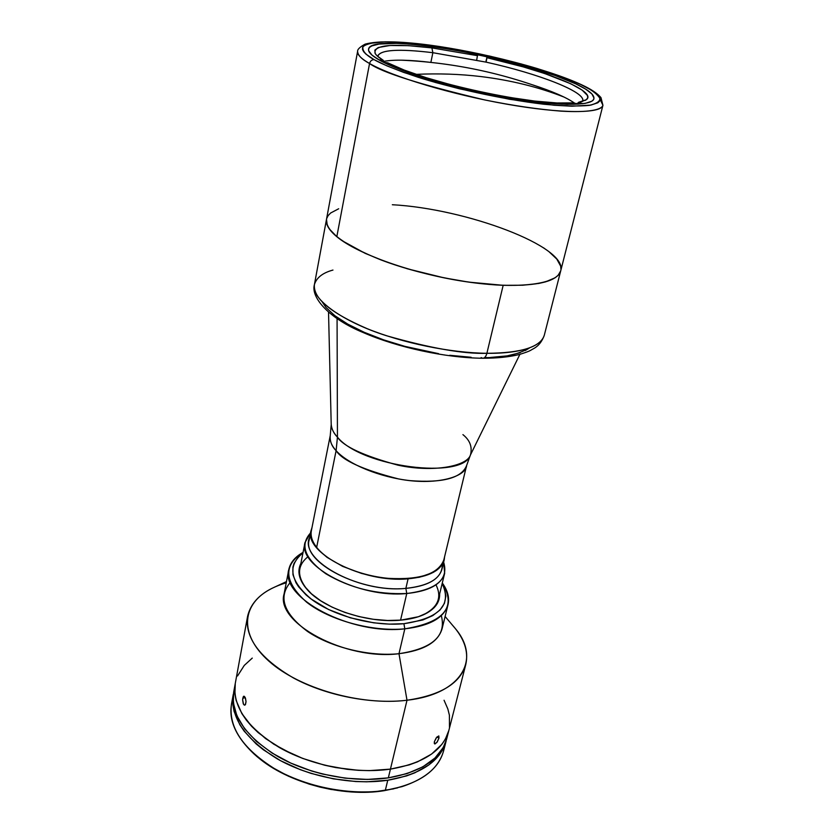 <?xml version="1.0" encoding="UTF-8"?>
<svg xmlns="http://www.w3.org/2000/svg" width="834" height="834" viewBox="0 0 834 834"><rect width="100%" height="100%" fill="white"/><g stroke="black" fill="none" stroke-linecap="round" stroke-linejoin="round"><path stroke-width="1.25" d="M480.665 76.54C459.868 74.059 438.319 73.34 416.02 74.362C438.319 73.34 459.868 74.059 480.665 76.54C510.658 80.179 538.503 87.049 564.222 97.14C538.503 87.049 510.658 80.179 480.665 76.54L480.665 76.54M552.932 92.167L543.205 88.612M418.835 61.268L408.504 60.413M379.835 60.361C371.787 55.815 368.023 52.094 368.555 49.185C370.181 31.139 522.438 57.525 575.814 83.89C588.491 89.864 594.527 94.815 593.912 98.725C592.432 106.366 556.132 106.356 505.758 97.432C455.458 88.571 401.091 72.37 379.835 60.361L372.006 55.127L368.649 50.718L368.638 48.862L369.712 47.257L371.839 45.922L379.063 44.066L396.515 43.347L411.808 44.223L429.354 46.099L458.523 50.624L509.564 61.758L555.1 75.487L575.814 83.89L585.697 89.155L591.89 93.94L593.996 98.026L593.443 99.746L591.775 101.237L585.114 103.406L567.089 104.406L540.609 102.53L508.021 97.828L472.607 90.729L438.079 81.961L408.034 72.464L391.97 66.22L379.835 60.361M580.662 84.474C590.274 88.842 596.664 93.429 599.834 98.235C600.24 101.268 596.706 103.645 589.252 105.376C578.775 106.439 563.68 106.064 543.987 104.25C500.953 99.204 449.39 87.268 418.084 77.26C396.348 69.952 381.711 64.093 374.164 59.683C371.818 59.662 370.275 60.934 369.556 63.509C381.409 72.318 419.763 84.453 484.637 99.924C512.827 105.616 538.295 109.348 561.021 111.141C588.648 112.746 601.585 109.817 602.93 105.303C601.304 113.726 561.741 113.893 506.645 104.156C451.632 94.482 392.366 76.665 369.556 63.509L336.811 236.7C357.64 254.172 413.393 273.959 466.05 281.715C518.779 289.565 557.8 284.165 560.719 270.841C557.393 281.267 538.201 286.093 503.173 285.311L468.854 282.132L444.241 277.889L407.597 268.85L385.037 261.449L365.198 253.369L342.305 240.807L336.811 236.7L329.253 228.85L327.23 225.19L326.501 219.321C325.573 224.388 329.013 230.174 336.811 236.7L369.556 63.509C361.018 58.589 357.035 54.533 357.609 51.364C357.796 55.294 361.779 59.339 369.556 63.509C370.275 60.934 371.818 59.662 374.164 59.683C365.928 55.18 362.185 50.905 362.926 46.84C365.282 44.431 371.297 42.805 380.94 41.94C393.012 41.721 408.274 42.659 426.727 44.765C465.674 49.988 508.469 59.86 536.971 68.471C557.112 74.841 571.676 80.168 580.662 84.474L558.822 75.644L521.313 63.968L489.652 56.076L446.868 47.715L408.274 42.784L385.172 41.804L369.358 43.399L363.739 45.912L362.561 47.58L362.529 49.529L363.666 51.729L365.98 54.168L374.164 59.683L386.913 65.865L403.833 72.464L435.567 82.514L459.617 88.842L509.553 99.288L554.172 105.24L571.916 106.21L590.847 105.105L597.79 102.801L599.5 101.227L600.042 99.392L599.438 97.328L597.728 95.066L591.139 90.02L580.662 84.474M600.042 99.267L602.93 105.303L601.001 97.682C597.498 93.398 590.941 89.05 581.319 84.641C548.105 69.17 481.447 52.021 429.124 45.026C398.798 41.085 377.448 40.793 365.094 44.15C359.85 47.038 357.359 49.435 357.609 51.364L314.397 284.655C316.461 277.712 322.643 272.854 332.964 270.06M543.434 247.74L548.814 251.555L556.778 259.051L560.656 266.109L560.959 269.392L560.656 266.109L556.778 259.051L548.814 251.555L543.434 247.74M560.729 270.81L558.154 275.283L555.027 277.826L545.342 281.923L538.847 283.435L522.793 285.228L503.173 285.311C466.352 283.946 417.375 273.802 381.107 259.979C343.712 244.925 325.51 231.383 326.49 219.342L327.23 225.19L329.253 228.85L336.811 236.7L342.305 240.807L365.198 253.369L385.037 261.449L407.597 268.85L444.241 277.889L468.854 282.132L503.173 285.311L486.889 353.293C463.996 354.127 430.521 348.268 386.455 335.716C343.608 322.174 310.311 298.812 314.397 284.655C313.104 298.259 330.691 312.938 367.168 328.669C402.551 343.066 450.558 352.918 486.889 353.293L503.173 285.311L522.793 285.228L538.847 283.435L545.342 281.923L555.027 277.826L558.154 275.283L560.729 270.81M326.678 218.56L328.106 215.641L330.608 213.024L338.687 208.761L330.608 213.024L328.106 215.641L326.678 218.56M328.533 312.291L331.202 424.277C331.63 429.062 333.704 433.357 337.447 437.152L336.102 450.662C331.703 446.253 329.753 441.207 330.254 435.536C329.357 440.216 331.307 445.262 336.102 450.662L316.659 547.333C328.169 562.158 358.756 575.616 388.175 578.337C419.961 580.11 438.528 573.938 443.855 559.812L466.623 465.518C461.619 478.091 442.812 483.136 410.203 480.645C379.991 477.35 348.268 464.35 336.102 450.662L337.447 437.152C361.539 467.04 463.297 480.071 470.48 454.895C472.471 446.972 469.949 440.216 462.922 434.629M337.072 318.651L337.447 437.152L337.072 318.651M331.213 424.589L330.254 435.536L311.374 530.685C310.363 535.918 312.124 541.474 316.659 547.333L336.102 450.662C342.294 460.42 363.103 469.834 398.516 478.924C435.317 486.055 466.06 476.985 466.623 465.518L470.345 455.176M331.202 424.277C331.265 428.342 333.35 432.627 337.447 437.152C343.545 446.482 363.718 455.812 397.964 465.163C433.628 472.909 467.311 466.06 470.48 454.895L519.884 354.367M578.473 102.342L582.966 103.739L578.473 102.342L586.354 99.694L587.751 97.766L587.459 95.493L582.08 90.062L570.821 83.775L544.904 73.6L523.199 66.876L486.962 57.702L487.004 56.358L486.086 62.133L486.159 60.079L486.086 62.133L432.867 52.698L431.897 47.903L408.389 45.651L389.978 45.484L378.261 47.528L374.831 50.103L375.217 53.584L376.885 55.638L383.213 60.298L378.782 59.767L383.213 60.298L384.557 62.456L383.213 60.298C378.876 57.671 376.155 55.346 375.06 53.303C373.33 44.942 392.272 43.139 431.897 47.903L432.867 52.698L430.876 62.394L432.867 52.698L486.086 62.133C538.337 73.621 585.52 91.823 582.716 100.841L582.476 101.477C587.699 92.72 539.671 73.903 486.086 62.133L486.962 57.702C545.926 70.588 598.02 91.573 586.281 99.746L576.377 103.687M574.584 103.124C566.286 97.359 552.264 91.26 532.54 84.828M432.867 52.698C398.006 48.518 379.647 49.779 377.792 56.472L377.833 55.795C381.023 49.696 399.361 48.664 432.867 52.698M573.771 102.874C538.347 107.065 422.4 82.149 387.8 62.842L383.567 62.331L387.8 62.842L404.281 70.098L426.268 77.718L452.299 85.162L480.478 91.865L508.698 97.297L534.834 101.081L557.008 102.968L573.771 102.874L578.056 104.208L573.771 102.874M477.663 54.346L476.683 60.111L477.663 54.346M431.897 47.903L477.559 55.68L431.897 47.903M430.865 62.404C409.598 59.84 393.929 59.495 383.88 61.351M311.019 530.632L311.999 527.526L310.738 533.969L312.229 540.547L316.326 547.354L319.328 550.753L327.095 557.393L342.607 566.369L361.476 573.406L375.029 576.648L388.686 578.577L408.087 578.817C429.051 576.784 441.092 570.477 444.199 559.906L444.605 556.685L443.334 562.46L441.728 565.264L436.62 570.289L433.159 572.447L419.492 577.232L408.087 578.817L405.866 588.387L408.087 578.817C363.176 583.279 303.795 552.775 311.019 530.632L309.164 540.005C301.908 562.387 361.059 593.005 405.866 588.387L406.763 593.506L400.57 620.152L406.763 593.506C359.6 598.468 297.352 566.15 305.004 542.527L310.561 532.936C299.604 545.029 304.702 558.644 325.854 573.782C350.207 588.199 377.177 594.767 406.763 593.506L405.866 588.387C356.931 593.495 294.767 557.383 310.853 535.459M442.322 564.357C442.458 577.67 430.302 585.676 405.866 588.387C426.789 586.281 438.82 579.88 441.957 569.205L444.199 559.906M406.763 593.506C436.557 589.711 448.848 579.276 443.646 562.199L444.668 573.239C441.374 584.488 428.739 591.243 406.763 593.506M482.761 358.255C484.637 358.151 486.013 356.504 486.889 353.293C521.479 353.063 540.62 347.038 544.31 335.205C540.036 349.884 509.991 353.699 486.889 353.293C486.013 356.504 484.637 358.151 482.761 358.255L481.135 357.577M392.334 204.737C466.237 208.688 568.058 246.697 560.719 270.841L602.93 105.303M484.564 357.588C502.85 357.994 517.883 354.731 529.653 347.809M490.517 357.452L507.072 355.889L520.155 352.699M525.243 350.541L529.319 348.059M322.414 302.242L325.948 307.423L334.861 315.711L347.768 324.124L364.218 332.297L383.546 339.834L404.907 346.371L438.601 353.658M449.745 355.294L471.137 357.265M444.522 745.898C442.072 764.413 427.905 777.986 402.03 786.629L384.203 790.684L397.589 787.88M393.711 788.86L374.153 791.831L352.876 792.039L330.858 789.433L319.891 787.087L309.122 784.096L288.658 776.298L270.424 766.415L257.706 757.126C287.292 782.719 342.732 797.544 384.203 790.684L385.318 790.371C341.95 797.585 283.664 781.322 254.203 754.124C234.333 735.432 227.171 717.167 232.717 699.33L231.456 704.219C228.37 727.352 242.975 748.995 275.283 769.146C306.724 787.233 350.707 795.688 385.318 790.371L387.758 780.238L406.492 775.933L414.779 772.837L428.812 764.976L439.049 755.229L442.656 749.787L446.107 741.134C440.289 761.317 420.836 774.348 387.758 780.238L385.318 790.371C418.324 784.367 437.746 771.2 443.605 750.871L446.086 741.207M387.758 780.238L366.824 781.812L355.805 781.541L333.339 778.841L311.134 773.41L300.459 769.73L280.589 760.702L263.398 749.808L256.048 743.824L244.174 731.157L239.765 724.61L234.104 711.444L232.894 704.97L233.27 694.347C230.215 717.303 244.915 738.82 277.347 758.909C308.924 776.944 353.063 785.44 387.758 780.238M235.251 683.567L233.697 692.032C230.653 714.946 245.363 736.443 277.837 756.511C309.445 774.546 353.606 783.043 388.331 777.872L390.437 769.115L369.431 770.626L358.391 770.324L347.142 769.313L324.593 765.195L302.836 758.471L292.567 754.217L273.854 744.23L258.217 732.648L251.753 726.445L241.839 713.539L236.137 700.466L234.907 694.044L235.271 683.442L234.907 694.044L236.137 700.466L241.839 713.539L246.28 720.044L251.753 726.445L265.608 738.601L282.872 749.453L302.836 758.471L324.593 765.195L335.831 767.593L358.391 770.324L369.431 770.626L390.437 769.115C423.599 763.35 443.073 750.464 448.848 730.459C443.073 750.464 423.599 763.35 390.437 769.115L388.331 777.872C421.431 772.003 440.884 759.003 446.69 738.861L448.828 730.532M276.085 586.438L271.842 588.408C241.985 603.17 238.138 633.85 268.85 661.101C299.229 688.384 360.861 706.023 407.002 700.237L390.437 769.115L409.213 764.893L417.521 761.838L431.574 754.072L441.812 744.418L445.408 739.039L448.869 730.396L445.408 739.039L441.812 744.418L431.574 754.072L417.521 761.838L409.213 764.893L390.437 769.115C355.638 774.192 311.343 765.654 279.619 747.671C247.031 727.655 232.248 706.262 235.261 683.505C232.248 706.262 247.031 727.655 279.619 747.671C311.343 765.654 355.638 774.192 390.437 769.115L407.002 700.237C371.63 704.511 326.303 695.681 293.693 678.094C260.166 658.547 244.789 638.01 247.562 616.493C251.222 600.73 264.107 589.492 286.239 582.778M449.484 727.456L449.401 715.197L447.848 708.963L444.063 700.258L447.848 708.963L449.401 715.197L449.484 727.456M252.275 658.089L244.268 665.417L237.544 675.957L244.268 665.417L252.275 658.089M446.711 738.788L443.24 747.504L435.014 757.991L422.828 766.842L407.075 773.587L388.331 777.872L367.377 779.436L345.14 778.153L322.654 774.056L311.645 771.012L290.732 763.079L272.092 753.06L256.507 741.447L244.623 728.791L236.835 715.666L233.322 702.645L233.708 691.98M246.04 701.655L245.227 704.866L244.226 705.053L243.267 703.771L242.6 699.695L243.664 696.254L245.498 698.266L246.04 701.655L245.509 704.469L244.664 705.157L243.559 704.344L242.6 699.695L243.382 696.494L244.289 696.296L245.238 697.578L246.04 701.655M245.332 697.808L242.757 698.089L245.332 697.808M438.986 738.1L436.964 736.975L438.986 738.1L436.787 742.562L434.65 743.886L434.378 741.676L436.714 737.256L438.82 735.932L438.986 738.1L437.256 741.916L435.025 743.938L434.285 743.396L434.378 741.676L436.224 737.892L438.778 735.922L438.986 738.1M288.793 569.601C290.284 562.616 295.038 556.883 303.055 552.4C282.893 565.327 284.071 581.923 306.62 602.179C329.461 620.267 372.329 631.974 404.813 628.836L398.986 653.7L404.813 628.836C350.833 635.299 279.849 597.519 288.793 569.601L284.092 593.902C275.043 622.508 345.318 660.643 398.986 653.7L407.002 700.237L398.986 653.7C369.41 656.785 330.973 647.393 307.475 631.411C283.685 613.532 277.962 597.196 290.295 582.393M404.813 628.836L403.917 623.707C373.945 626.522 334.653 616.274 312.323 599.938C289.982 581.652 286.865 565.994 302.951 552.963L298.311 556.945L294.016 563.45L292.922 567.026L292.953 574.678L295.997 582.747L298.645 586.834L306.088 594.923L310.821 598.822L328.544 609.508L350.207 617.785L373.715 622.831L389.259 624.124L403.917 623.707L404.813 628.836C444.355 622.331 456.844 607.048 442.291 583.008C447.702 590.451 449.609 597.644 448.025 604.608C444.168 617.838 429.76 625.907 404.813 628.836M421.566 615.586L422.775 615.065C437.881 607.621 442.281 597.54 435.974 584.801M439.643 593.944C439.914 602.68 434.524 609.633 423.474 614.794C417.261 617.535 409.765 619.308 400.998 620.121C368.002 623.571 322.914 608.549 306.818 589.138C298.947 579.828 296.967 571.259 300.886 563.43L298.916 571.676L300.376 578.921L304.587 586.396L311.447 593.798L320.715 600.803L332.047 607.121L344.974 612.458L358.943 616.576L373.361 619.297L387.581 620.486L400.998 620.121L418.387 616.733L427.477 612.761L434.18 607.632L438.267 601.585L439.643 593.944M308.038 556.674C296.977 565.588 296.737 576.596 307.329 589.69L308.215 590.67M442.156 583.571L444.418 588.314L445.877 596.049L444.428 603.378L440.029 609.988L432.773 615.607L422.88 619.964L403.917 623.707C439.455 618.296 452.205 604.921 442.156 583.571M441.301 615.596C446.617 635.873 432.512 648.581 398.986 653.7C423.797 650.541 438.173 642.19 442.103 628.648L448.025 604.608M452.508 625.219C464.267 638.406 468.698 651.49 465.789 664.469C460.295 683.359 440.696 695.285 407.002 700.237C461.942 694.149 481.02 658.933 455.52 628.794L445.106 616.472M559.708 95.034C508.876 74.247 456.021 62.633 401.164 60.173M375.811 54.439L375.06 53.303M586.281 99.746L585.114 100.466M305.004 542.527L299.823 568.83M444.668 573.239L437.318 603.482M560.719 270.841L544.31 335.205C542.1 341.46 538.545 345.943 533.624 348.633C529.559 350.728 531.539 350.593 519.551 354.45C509.345 356.983 497.054 358.255 482.698 358.245C445.929 357.911 397.682 347.549 363.374 332.62C329.294 318.692 310.634 297.634 314.397 284.655M231.456 704.219L233.27 694.347M247.562 616.493L235.261 683.505M271.842 588.408L286.479 581.59M422.775 615.065L423.474 614.794M307.329 589.69L306.818 589.138M465.789 664.469L448.848 730.459"/></g></svg>
